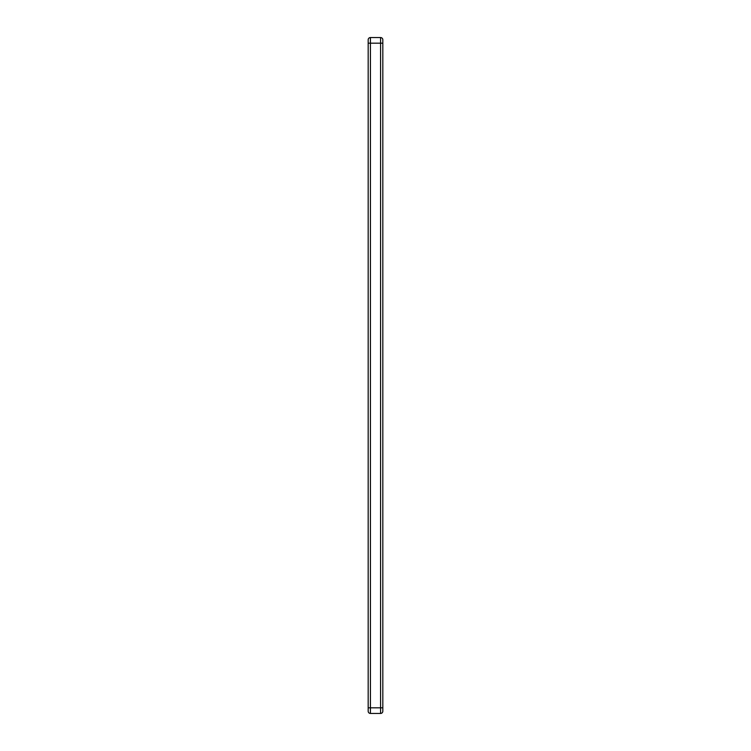<?xml version="1.0" encoding="UTF-8"?>
<svg xmlns="http://www.w3.org/2000/svg" width="751" height="751" viewBox="0 0 751 751"><rect width="100%" height="100%" fill="white"/><g stroke="black" fill="none" stroke-linecap="round" stroke-linejoin="round"><path stroke-width="1.13" d="M382.822 39.803L382.822 711.197A2.253 2.253 0 0 1 380.569 713.45L370.431 713.45A2.253 2.253 0 0 1 368.178 711.197L368.178 39.803A2.253 2.253 0 0 1 370.431 37.55L380.569 37.55A2.253 2.253 0 0 1 382.822 39.803M370.431 713.45A2.253 2.253 0 0 1 368.178 711.197A2.253 2.253 0 0 0 370.431 713.45L370.431 707.817L380.569 707.817L380.569 43.182L370.431 43.182L370.431 707.817L368.178 707.817M380.569 713.45A2.253 2.253 0 0 0 382.822 711.197A2.253 2.253 0 0 1 380.569 713.45L380.569 707.817L382.822 707.817M370.431 37.55L370.431 43.182L368.178 43.182M382.822 43.182L380.569 43.182L380.569 37.55"/></g></svg>
